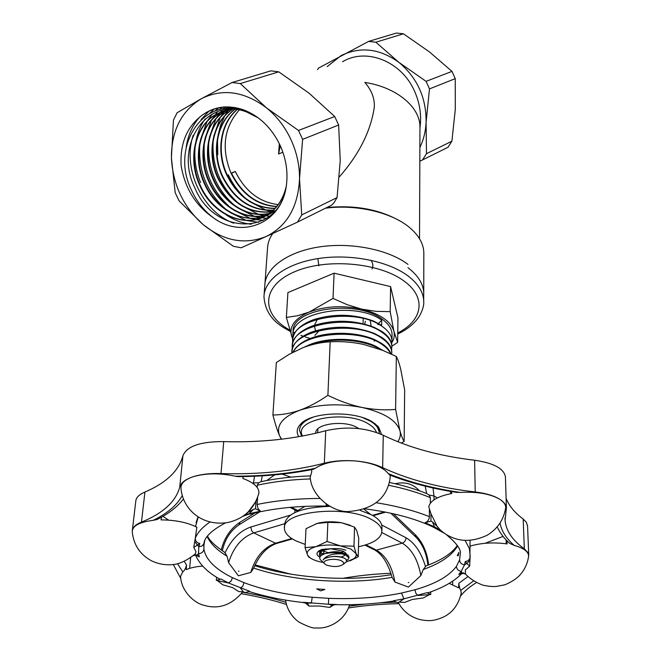 <?xml version="1.0" encoding="UTF-8"?>
<svg xmlns="http://www.w3.org/2000/svg" width="661" height="661" viewBox="0 0 661 661"><rect width="100%" height="100%" fill="white"/><g stroke="black" fill="none" stroke-linecap="round" stroke-linejoin="round"><path stroke-width="0.99" d="M272.745 233.507C269.432 238.307 267.688 243.289 267.515 248.429L265.011 282.933M423.709 295.12L423.742 292.914C423.354 283.866 418.091 275.455 407.953 267.672M423.817 254.155L423.825 252.469C423.486 243.744 418.884 235.556 410.01 227.905C392.328 212.578 356.775 204.067 325.518 208.182M426.089 81.353L451.984 71.388L455.239 78.642L455.289 109.42L451.901 141.206L448.009 147.263L422.511 159.945L426.477 153.691L426.089 122.417L429.485 88.888L426.089 81.353L398.905 62.374L375.869 42.213L368.631 41.412L318.437 68.133L317.561 69.678M266.474 107.842C276.761 116.229 284.899 126.772 290.89 139.463C296.739 152.22 299.615 165.308 299.532 178.726C298.169 206.802 287.081 226.054 266.251 236.473L241.191 247.792L233.383 246.289L203.332 224.765C183.502 207.232 172.86 184.915 171.414 157.83C171.389 130.738 181.345 111.04 201.291 98.753C222.41 88.177 244.14 91.21 266.474 107.842L298.483 130.457L334.714 116.518L309.1 93.209L278.744 71.842L240.298 83.575L266.474 107.842M302.622 139.364L299.532 178.726L301.722 214.941L337.06 197.598L340.233 160.615L338.639 125.028L302.622 139.364L298.483 130.457M339.382 176.859C359.097 154.335 370.738 131.151 374.291 107.289C374.82 98.539 371.664 90.251 364.847 82.427C396.468 87.194 420.016 106.983 419.966 126.73L419.52 238.728M342.53 61.762C366.31 47.286 401.764 61.366 414.645 91.425C419.892 103.314 421.668 115.452 419.966 127.829M258.005 117.683L245.925 111.428C203.406 94.292 170.075 146.907 191.236 189.542C196.367 201.018 203.621 210.338 212.999 217.494C195.466 205.323 184.84 187.997 181.106 165.506C179.966 143.189 187.096 126.342 202.481 114.973C214.519 106.388 228.194 104.669 243.488 109.817C259.335 115.964 271.489 127.68 279.942 144.957C285.709 157.607 287.932 170.422 286.61 183.403C283.205 222.65 242.537 239.893 212.999 217.494M285.866 188.335C277.389 236.836 213.9 234.837 194.879 187.931C173.86 146.618 206.025 95.63 246.991 112.139L258.368 117.955M202.481 114.973C214.726 106.495 228.532 104.868 243.901 110.09L257.187 117.088M280.297 145.734L278.57 153.98L279.33 143.685M278.141 204.621C259.409 202.291 245.124 191.236 235.283 171.463L231.433 173.025C241.893 193.847 256.989 204.984 276.719 206.447M276.562 206.637C256.732 205.274 241.546 194.127 231.02 173.19C221.129 148.601 223.872 127.54 239.232 110.007M274.91 208.512C254.014 208.223 237.943 197.028 226.706 174.934C216.089 152.286 220.055 123.714 236.869 109.635M237.101 109.66C220.444 123.797 216.56 152.22 227.128 174.76C238.299 196.747 254.278 207.942 275.075 208.339M273.167 210.256C251.263 211.148 234.325 199.961 222.352 176.694C211.173 152.955 216.097 122.839 234.605 109.396M235.407 108.809L236.58 108.007M236.737 108.04L235.597 108.834M234.82 109.412C216.478 122.929 211.652 152.898 222.774 176.52C234.68 199.672 251.535 210.867 273.34 210.099M271.349 211.875C248.486 214.048 230.689 202.91 217.956 178.462C206.174 153.616 212.214 121.872 232.449 109.28M235.002 107.867L233.639 108.544M232.655 109.288C212.586 121.971 206.662 153.55 218.386 178.296C231.044 202.621 248.759 213.767 271.531 211.727M269.457 213.363C248.676 218.824 224.079 204.018 213.52 180.263C201.382 154.773 208.025 122.111 229.177 110.023L230.268 109.396M230.491 109.371L229.615 109.875C208.471 121.971 201.82 154.608 213.949 180.081C224.467 203.745 248.908 218.527 269.647 213.222M267.49 214.718C246.289 221.84 220.039 206.901 209.033 182.072C196.829 156.459 203.456 123.657 224.666 111.519L227.888 109.792M228.103 109.693L228.904 109.329M228.119 109.751L225.104 111.37C203.902 123.508 197.267 156.302 209.471 181.891C220.427 206.62 246.52 221.551 267.688 214.594M274.579 210.727C253.279 228.268 217.593 214.271 204.505 183.898C192.227 158.169 198.837 125.218 220.096 113.031L225.541 110.337M235.209 107.751L231.408 108.462M228.202 109.379L225.988 110.189M225.765 110.271L220.543 112.882C199.283 125.061 192.673 158.004 204.943 183.725C216.345 209.545 244.157 224.542 265.648 215.833M286.122 186.923C283.511 197.573 278.463 205.984 270.993 212.173L270.258 212.759C248.908 230.359 213.098 216.271 199.928 185.749C187.584 159.888 194.169 126.788 215.486 114.56L223.046 111.081L231.358 109.263M223.443 110.949L215.932 114.411C194.623 126.639 188.038 159.722 200.374 185.567C212.206 212.52 241.86 227.508 263.516 216.94M270.258 212.759L270.68 212.561C277.595 207.05 282.454 199.639 285.246 190.318M278.57 153.98L282.891 152.237M337.06 197.598L333.888 202.902L331.739 205.084L297.508 222.113L266.251 236.473C244.892 245.024 223.922 241.125 203.332 224.765L179.139 200.952L175.19 192.681L171.414 157.83L173.446 120.128L177.123 112.742L201.291 98.753L232.127 82.493L270.828 70.851L278.744 71.842M419.966 128.449L419.966 126.73M270.993 212.173C278.479 206.141 283.511 197.804 286.081 187.154M235.283 171.463L231.532 173.24M186.162 147.403C187.881 135.323 192.483 125.119 199.961 116.79M233.763 223.187C202.63 212.148 181.924 168.191 193.243 135.183M201.151 119.501L208.95 111.139M251.329 224.219C242.554 223.401 234.118 220.253 226.037 214.759M200.597 182.576C195.606 170.331 193.855 157.847 195.334 145.131M196.069 140.595C197.672 132.531 200.671 125.317 205.067 118.963M209.504 113.477L214.321 109.015M258.625 222.336L246.751 220.526M245.925 220.287L230.061 212.52M226.508 209.859C206.843 192.648 197.961 170.72 199.853 144.065M200.564 139.446L206.951 121.731M207.414 120.922L212.313 113.973M215.081 110.949L218.37 107.958M263.21 220.32L255.824 219.617M255.551 219.568L250.899 218.477M250.065 218.229L234.044 210.289M230.441 207.554C211.322 190.608 202.613 169.1 204.323 143.024M205.017 138.323L211.404 120.368M211.875 119.542L217.593 111.618M219.46 109.619L221.84 107.379M266.647 218.295L259.996 217.601M259.723 217.552L255.006 216.444M254.163 216.197L237.985 208.083M234.341 205.265C215.759 188.583 207.232 167.489 208.752 141.999M209.43 137.207L215.816 119.013M216.287 118.179L221.906 110.337M223.236 108.883L225.021 107.107M269.473 216.254L264.136 215.618M263.846 215.569L259.071 214.437M258.22 214.181L241.876 205.893M238.183 202.985C220.146 186.567 211.801 165.911 213.148 141M213.8 136.116L220.179 117.675M220.658 116.832L225.004 110.478M225.029 110.453L225.698 109.635M226.673 108.511L228.037 107.057M217.8 154.814L217.494 140.016M218.122 135.042L220.576 125.251L224.5 116.353M224.98 115.501L227.954 110.924M228.152 110.651L228.954 109.602M229.904 108.421L230.953 107.206M273.819 211.95L272.274 211.702M271.688 211.586L267.077 210.471M266.201 210.206L249.544 201.547M245.752 198.465C238.472 192.054 232.655 184.155 228.301 174.768M297.508 222.113L301.722 214.941M240.298 83.575L232.127 82.493M334.714 116.518L338.639 125.028M368.631 41.412L396.41 33.05L403.441 33.802L429.419 51.897L451.984 71.388M403.441 33.802L375.869 42.213M419.834 161.185L422.511 159.945M455.239 78.642L429.485 88.888M426.477 153.691L451.901 141.206M419.884 147.502C423.569 139.826 425.634 131.465 426.089 122.417C426.411 97.886 417.347 77.874 398.905 62.374C379.612 48.501 360.344 46.245 341.126 55.59L327.137 66.637M326.708 207.587C354.907 204.836 379.331 209.306 399.988 220.989M341.638 560.908C335.548 557.686 321.287 559.917 324.402 563.569L326.344 565.006C333.648 567.287 339.39 566.989 343.555 564.114L343.613 562.461L341.638 560.908M321.717 561.007L320.362 559.71C319.255 558.115 319.676 556.62 321.61 555.232L324.807 553.728C330.335 552.422 336.085 552.472 342.051 553.885C332.466 553.397 326.146 555.438 323.08 560.016L324.27 558.818C330.161 556.083 336.647 555.777 343.737 557.909L345.918 559.115L346.604 561.594L345.133 562.808M319.982 550.39L320.659 551.431M323.254 554.323L320.626 552.34M320.263 551.869L319.742 550.712M325.543 548.878L321.709 550.588L319.47 554.744C318.709 549.192 337.845 546.581 345.819 550.274M319.527 554.149L320.552 556.149M320.18 556.653L319.47 554.744M341.126 552.579L340.241 552.654M323.089 553.307L324.287 553.901M348.983 557.206L347.967 555.314L345.695 554.025C339.341 551.844 332.384 551.745 324.807 553.728M342.051 553.885L345.662 554.943L348.958 557.925L348.066 559.561L346.818 560.338M326.542 557.71C333.103 555.884 338.853 555.951 343.778 557.925M325.79 553.422C333.012 551.1 339.258 551.15 344.521 553.596M323.907 554.05L323.642 550.464M364.641 324.121L365.417 321.304M391.643 343.836L391.956 340.803C391.7 335.4 388.255 330.483 381.628 326.055C355.535 307.001 290.162 317.734 292.583 341.002L292.691 342.993M292.79 342.621L292.625 340.25C293.17 331.541 300.251 324.634 313.884 319.552C334.21 313.405 354.073 313.909 373.473 321.048L381.645 325.295L381.752 320.155C355.725 301.011 290.518 311.81 292.922 335.177L293.03 337.151M292.988 334.012L293.129 331.698C290.741 308.943 355.8 299.02 381.777 318.899C388.428 323.617 391.857 328.757 392.056 334.334L392.047 335.334M380.315 349.438C364.029 339.167 330.492 336.92 310.026 345.257M304.101 347.232L310.026 344.497C328.583 337.06 357.783 337.829 375.365 346.067L383.14 350.528M390.568 353.709C388.908 350.107 385.809 346.851 381.265 343.927C358.518 327.914 302.027 332.59 293.368 352.032M292.906 352.272C295.773 346.447 301.788 341.762 310.967 338.217C329.343 331.07 357.502 331.83 374.919 339.771L381.281 343.158C386.247 346.364 389.469 349.933 390.957 353.883M391.692 354.222L391.775 352.536C391.51 347.199 388.048 342.332 381.389 337.936C355.155 319.065 289.435 329.69 291.889 352.743L291.889 352.817M291.947 352.784L291.931 351.991C292.402 343.695 299.069 337.027 311.918 331.962C333.243 325.229 354.089 325.741 374.457 333.499L381.405 337.176C388.065 341.572 391.527 346.438 391.783 351.784L391.775 352.635M391.543 349.694L391.866 346.653C391.609 341.283 388.156 336.391 381.513 331.979C355.345 313.017 289.799 323.7 292.236 346.86L292.352 348.868M292.451 348.496L292.278 346.108M292.286 345.91C292.906 337.482 299.78 330.764 312.893 325.741C333.722 319.304 354.081 319.808 373.977 327.261L381.529 331.219C388.172 335.639 391.618 340.531 391.874 345.901L391.866 346.761M264.119 294.748L264.788 285.494C265.152 268.234 287.048 251.882 319.032 246.958C350.958 241.992 388.338 249.486 407.977 264.375M397.633 342.431L397.963 317.958L390.593 286.593L390.172 311.653L393.915 331.31L397.633 342.431L391.882 346.174M292.699 339.052L286.353 317.437L297.549 315.743L309.191 312.075L333.028 298.425L334.094 273.175L390.593 286.593M333.028 298.425L347.207 304.688L361.674 309.125L376.126 311.364L390.172 311.653M286.353 317.437L287.899 292.592L334.094 273.175M292.724 338.82L291.807 336.771C288.683 326.84 294.476 318.602 309.191 312.075C325.055 306.142 342.555 305.159 361.674 309.125C380.092 313.843 390.841 321.238 393.915 331.31C394.824 335.218 394.146 338.977 391.866 342.596M378.48 323.411L381.752 320.155M311.752 344.769L313.603 344.009M379.588 324.799L377.58 324.311M314.859 335.342L319.461 330.442M315.553 330.748L314.372 325.989M314.421 325.22L317.42 319.18M370.251 320.593L371.16 326.154M370.871 260.227C373.002 263.128 373.407 266.044 372.069 268.977M318.842 265.838L317.908 258.6M376.398 432.385C375.448 429.386 372.903 426.626 368.764 424.106C346.405 409.316 292.41 419.471 302.54 436.02M301.664 436.186L299.483 430.245C299.747 424.643 304.729 420.148 314.421 416.752M362.798 417.686L370.689 421.346C376.159 424.734 378.976 428.419 379.141 432.418L379.108 433.385M358.708 428.576L357.576 427.849C345.075 419.685 314.619 423.668 315.784 433.162L315.784 433.261M298.78 436.698C296.285 432.567 296.731 428.551 300.111 424.659C310.166 411.745 354.428 410.076 372.655 422.082L378.497 426.791L381.554 434.442M379.117 433.393L379.265 431.658L376.349 425.04L374.861 423.536M404.144 441.366L404.664 389.957L400.649 368.896C399.227 363.286 397.79 359.138 396.336 356.453L395.609 409.432L399.913 430.65C401.376 435.905 402.78 439.482 404.144 441.366L401.359 443.126M396.336 356.453L382.802 350.396L363.649 344.439C352.396 342.059 341.241 341.192 330.17 341.82L327.897 395.319C339.002 400.863 350.33 404.904 361.881 407.432C373.457 409.68 384.702 410.349 395.609 409.432M281.272 439.235L279.603 435.797C277.273 430.361 275.042 423.42 272.91 414.968C281.47 414.992 290.41 413.422 299.73 410.258C309.191 406.763 318.577 401.781 327.897 395.319M330.17 341.82C321.337 342.241 312.322 344.166 303.126 347.603L289.27 354.263L276.339 362.55L272.91 414.968M397.798 441.738C400.202 438.185 400.905 434.492 399.913 430.65C396.385 420.198 383.711 412.456 361.881 407.432C339.184 403.193 318.47 404.135 299.73 410.258C282.429 417.008 275.72 425.519 279.603 435.797L281.594 439.201M476.457 582.581C470.012 586.514 465.096 590.562 461.717 594.735L460.7 595.801M193.549 555.777L195.342 553.885L194.722 555.025L196.961 555.042L199.325 556.901L198.54 553.645L196.961 555.042L193.789 555.347M238.952 571.286L238.456 571.079L238.952 571.294M324.939 589.438L316.685 588.893L320.734 590.876L324.939 589.438M336.499 604.476L332.937 605.112L336.499 604.476L328.401 604.237L332.004 604.947L329.756 607.434L333.698 604.922M473.557 580.953L460.8 590.339L461.196 593.487M460.8 590.339C459.965 589.306 459.304 586.951 458.8 583.266L467.947 576.623M449.191 583.357L458.635 587.819L458.8 583.266M408.242 582.589L408.812 582.448L408.242 582.589M458.899 552.365L457.321 555.62L458.205 555.785L458.899 552.365M500.022 523.099C501.559 531.138 506.285 538.566 514.192 545.383C523.669 548.085 528.478 551.629 528.626 556.017L528.486 557.058M514.192 545.383L509.59 543.317L507.797 541.632M470.128 546.11C481.423 542.838 493.759 542.111 507.127 543.92L506.838 540.673M414.976 589.769L415.843 593.281L417.967 595.478L430.732 594.536L426.965 592.694L403.921 598.858L401.467 593.057L414.976 589.769C435.376 583.952 449.191 576.152 456.429 566.353L459.569 559.966C459.899 562.792 461.552 564.411 464.534 564.816L466.782 563.453L469.649 566.138L470.111 557.132M389.883 475.077L388.338 473.64C409.622 482.266 433.583 488.529 460.221 492.437C476.622 491.511 489.661 493.701 499.328 498.997L499.65 499.195C503.748 501.806 505.756 504.64 505.69 507.698L505.483 509.077M460.221 492.437L454.917 492.115M431.691 526.354L434.434 526.792L432.55 522L437.119 526.321L430.939 513.68L428.758 506.665C430.27 500.633 437.946 496.237 451.785 493.494L451.413 491.536M241.802 476.127L237.803 476.622L235.076 476.168C263.45 476.193 290.187 473.557 315.297 468.269C324.295 462.444 337.374 459.982 354.527 460.891L355.147 460.932C371.821 462.626 382.884 466.864 388.338 473.64M315.297 468.269L312.636 469.434M389.66 480.745L389.998 479.043C386.528 498.865 372.474 509.714 347.843 511.581C333.086 512.068 311.48 496.956 310.199 477.259L311.777 471.665L311.513 469.657M258.534 494.527L258.905 493.056C254.311 509.028 243.926 518.86 227.748 522.537C201.043 526.693 182.386 508.317 180.974 488.066C180.775 483.472 184.675 479.746 192.657 476.903L193.111 476.746C205.571 473.102 219.559 472.912 235.076 476.168M291.336 507.26L297.781 510.499L305.06 506.351M297.781 510.499L296.533 510.689M457.577 545.862C452.141 555.38 440.705 563.255 423.263 569.485L420.867 575.566L408.407 587.084L394.939 582.052L392.105 577.359C348.446 584.919 292.757 581.275 253.717 568.096L250.767 572.434C255.427 557.248 263.689 547.506 275.554 543.202L291.79 538.541M302.953 602.518L307.464 603.353L309.051 606.087L305.423 603.039L311.331 603.121L312.232 597.247L328.691 598.329C354.808 599.353 379.067 597.594 401.467 593.057M244.008 582.655L242.843 586.092L240.488 588.108L243.446 591.892L245.074 592.587L249.775 591.339L228.458 582.969L231.135 581.069L232.449 577.664L244.008 582.655C263.656 590.017 286.395 594.883 312.232 597.247M216.593 577.218L216.337 580.366L221.063 579.061L219.725 579.077C207.711 572.459 199.639 564.444 195.491 555.042M216.337 580.366L228.458 582.969L221.063 579.061M204.001 543.499L203.902 549.217C203.348 552.009 201.564 553.488 198.54 553.645L198.787 546.746L199.82 543.507L193.772 547.391L195.276 538.203C197.581 532.485 202.497 527.09 210.041 522.008M247.47 513.01L244.983 514.795L247.47 513.01L256.005 501.278L255.485 508.755L260.409 511.16L257.964 508.483L257.129 504.467C276.199 500.534 297.136 498.526 319.949 498.452M255.485 508.755L253.436 509.383L249.015 513.779L260.409 511.16M328.509 505.566L326.22 505.648L326.137 503.979M432.55 522L430.947 521.116L425.048 522.744L434.434 526.792L441.573 531.08M470.029 560.371L466.782 563.453L465.228 561.602L468.186 560.726L469.938 558.338M462.188 573.294L458.8 574.392L461.973 572.93L465.542 574.12C472.425 581.622 483.926 585.803 484.116 585.415C489.33 586.423 493.42 586.753 496.361 586.423L504.136 584.952C504.029 585.266 513.126 581.713 518.926 576.095C524.371 570.484 527.602 563.792 528.626 556.017M397.253 602.551L393.435 600.766L403.921 598.858L399.153 602.097L397.253 602.551M258.905 493.056C259.236 487.471 253.865 482.588 242.818 478.415L243.331 476.564M389.998 479.043L390.304 475.242M202.687 566.089C195.83 566.601 190.351 567.791 186.253 569.666L186.559 565.048C185.559 568.667 184.295 570.93 182.767 571.839L177.553 563.792M199.82 543.507C196.829 542.855 195.309 541.095 195.276 538.203L196.862 527.222C187.36 522.438 175.421 520 161.036 519.893L161.581 517.109M207.513 535.997C209.363 540.409 215.081 545.854 224.666 552.348L227.095 556.232C217.031 550.183 210.388 543.59 207.157 536.468M243.446 591.892L238.662 591.554L232.664 587.662L222.691 584.778L218.023 581.085M428.774 595.007L423.189 597.982L412.282 599.469L404.582 602.427L399.153 602.097M430.732 591.884L430.732 594.536M423.263 569.485L426.039 565.948C441.664 560.123 452.091 553.29 457.305 545.432M430.939 513.68L430.947 521.116M203.952 543.639L203.704 546.341L204.703 540.772M284.676 523.727L253.717 532.906C241.794 537.343 233.424 547.258 228.607 562.651L227.095 556.232M228.607 562.651L238.373 575.789L250.767 572.434M430.369 503.153L430.361 497.667C418.289 492.602 404.301 488.454 388.379 485.207M310.447 478.928C291.171 479.572 273.456 481.671 257.294 485.232L257.146 487.38M256.005 501.278L257.608 497.65L257.129 504.467M429.377 509.862L429.386 516.654C429.113 519.703 427.667 521.736 425.048 522.744M364.071 509.3L370.367 514.241M248.685 511.978L253.436 509.383M428.609 592.628L426.965 592.694M465.071 573.682L465.542 574.12L465.303 570.005L469.649 566.138M242.909 591.694C231.573 605.137 218.609 609.673 204.026 605.286C194.194 603.278 181.031 590.86 180.569 576.252L182.767 571.839M159.871 518.05L157.128 519.472L153.178 520.331C167.216 513.531 176.917 505.26 182.287 495.51M132.274 531.634L132.266 531.419C132.663 525.768 139.636 522.074 153.178 520.331M193.111 476.746C200.961 474.251 210.256 473.193 221.005 473.557C258.302 474.689 292.749 471.243 324.336 463.221C333.475 460.915 343.538 460.139 354.527 460.891M355.147 460.932C366.062 461.874 375.233 464.129 382.653 467.691C408.87 479.845 439.722 487.934 475.218 491.966C485.397 493.172 493.437 495.519 499.328 498.997M132.266 531.419L132.266 530.915C132.514 527.428 135.588 524.504 141.462 522.132C163.011 513.349 175.768 501.682 179.734 487.14C180.825 482.943 185.13 479.531 192.657 476.903M499.65 499.195C503.88 501.881 506.136 504.789 506.409 507.921L505.07 520.43C506.103 530.94 512.523 540.392 524.322 548.787L528.032 552.745L528.726 555.05L528.445 557.306M398.839 603.633C380.868 604.063 364.054 605.517 348.388 607.988M286.469 604.501C273.175 600.163 258.154 596.577 241.405 593.752M132.357 530.147L135.794 501.162C136.067 497.543 139.116 494.502 144.941 492.04C166.275 482.885 178.933 470.781 182.923 455.718C186.807 446.216 200.407 441.507 223.724 441.598C260.533 442.705 294.542 439.086 325.724 430.741C346.645 426.048 365.83 427.56 383.264 435.268C409.126 447.803 439.573 456.123 474.615 460.238C493.519 462.989 503.789 468.475 505.425 476.713L505.442 477.366M506.111 498.377C509.102 505.896 514.795 512.787 523.19 519.042L526.313 522.198L527.569 526.04M168.638 520.133L162.928 516.332M290.757 574.145L255.063 564.899M390.907 573.261C373.713 574.012 357.659 575.706 342.745 578.342M503.071 536.426L485.058 543.301M221.005 473.557L223.724 441.598M180.808 578.54L173.322 564.544M141.462 522.132L144.941 492.04M190.616 557.876L189.633 568.369M506.128 539.93L506.243 543.796M382.653 467.691L383.264 435.268M328.691 598.329L328.401 604.237L303.366 602.32M465.228 561.602L464.534 564.816L461.213 571.401L458.8 574.392M243.694 515.762L249.015 513.779L250.131 514.101C273.175 508.177 299.607 505.516 329.442 506.119M463.493 572.88L461.973 572.93L461.213 571.401C458.337 570.856 456.743 569.171 456.429 566.353M393.923 600.989C375.787 603.84 356.659 605.079 336.54 604.716L336.581 604.716M305.399 602.997L303.151 602.543C283.453 600.32 265.441 596.643 249.114 591.521M441.936 531.386L444.101 533.055M365.293 508.846C392.708 512.523 415.215 518.538 432.823 526.891L443.771 532.956M195.598 554.959L196.482 555.571L195.276 554.934M199.325 556.901L195.681 555.108M251.948 513.043L242.934 516.291M194.722 541.566L198.787 546.746L201.853 546.093L203.869 543.846C204.332 537.286 211.537 530.304 225.467 522.901M389.246 482.423C403.26 485.397 415.769 489.115 426.766 493.593L429.179 495.056L430.361 497.667M257.294 485.232L258.649 482.77L261.087 481.638L262.318 475.829M365.938 544.838L376.415 550.117L374.944 550.134C382.198 554.315 387.817 563.073 391.799 576.4L392.105 577.359M358.485 546.754C373.581 543.458 381.372 538.261 381.868 531.171C381.653 526.991 378.216 523.099 371.548 519.505C345.711 504.492 281.735 511.374 284.42 528.354C284.61 533.039 288.535 537.253 296.211 541.004L305.233 544.433M381.942 527.387L381.951 526.627C381.736 522.421 378.307 518.505 371.656 514.894L360.262 510.432M329.856 506.351C301.97 507.318 286.915 513.143 284.676 523.818L284.47 527.519M319.916 550.431L319.676 552.877M343.464 551.448L340.646 552.712M328.021 552.613L323.279 551.01M323.237 562.453L323.204 562.445C317.181 561.396 312.686 559.751 309.703 557.52L307.522 555.017C306.159 551.571 308.96 548.787 315.917 546.664C323.361 544.747 331.549 544.499 340.506 545.912L350.917 549.06L356.056 553.579L356.188 555.918L354.329 558.479L346.29 561.974M312.339 559.156L308.819 557.099L307.522 555.017L305.076 547.647L315.917 546.664L327.079 541.475L340.506 545.912L353.982 546.151L354.552 527.123L341.316 522.694L350.264 525.272M319.916 557.157C317.197 555.661 316.371 554.075 317.445 552.414L318.809 550.91L321.932 549.431L330.822 548.754L343.199 551.167L345.951 553.249L346.455 554.364M344.703 555.504L341.233 557.033M315.9 523.826L316.958 523.495C324.328 521.512 332.45 521.248 341.316 522.694L327.856 522.355L316.958 523.495L306.002 528.701L305.076 547.647M322.047 549.407L317.528 552.307M321.932 555.017L319.891 553.257M353.982 546.151L356.056 553.579L358.204 556.76L358.725 537.988L356.717 530.568L354.552 527.123M327.079 541.475L327.856 522.355M358.204 556.76L350 560.85M397.757 332.946C422.586 320.651 426.998 297.557 404.16 281.148C379.538 262.508 325.972 257.864 294.352 271.861C262.359 285.577 260.748 312.215 286.725 328.286L289.584 330.004M289.964 331.277L284.924 328.368C271.935 321.006 264.954 310.447 263.97 296.706C264.317 279.595 286.312 263.384 318.462 258.509C350.553 253.593 388.131 261.045 407.878 275.827C418.041 283.561 423.313 291.922 423.693 300.904L423.709 292.336M293.344 332.012L294.88 332.764M300.838 335.334L303.085 336.185M305.101 336.903L310.158 338.498M374.06 341.002L374.985 340.812M132.266 531.568L132.316 532.245C133.704 545.044 140.124 554.579 151.559 560.85C158.549 564.106 165.729 565.345 173.116 564.568C175.661 564.312 183.394 563.445 195.342 553.885L196.011 551.77L193.772 547.391M329.756 607.434L319.602 606.046L309.051 606.087M437.119 526.321L440.003 529.668M459.569 559.966L460.296 553.695C461.229 549.63 456.751 543.425 446.861 535.08M326.22 505.648L328.74 505.698M259.823 511.821L238.993 524.875C230.416 530.733 224.856 539.393 222.319 550.836M225.178 552.596C231.49 539.277 240.05 530.75 250.85 527.015L290.278 515.175M427.865 565.262C426.651 553.513 422.668 544.143 415.926 537.162L390.858 513.225M381.719 524.983L406.044 537.781C414.67 542.821 421.107 552.282 425.37 566.163M437.367 497.907L433.971 495.957L433.98 499.856M395.154 483.736C404.97 481.481 413.084 483.844 419.487 490.817M426.626 493.536L425.188 486.141M253.411 483.769L253.469 482.96L252.651 483.224M266.771 480.522L274.662 474.887M282.148 474.127L290.799 477.151M203.902 549.217C205.868 559.801 215.387 569.278 232.449 577.664M465.113 540.376L469.401 548.655L470.202 556.265M375.96 502.699C396.451 505.962 414.257 510.606 429.386 516.654M198.234 516.927L195.524 526.536M250.85 527.015L251.56 530.56L253.361 532.716L275.554 543.202L276.62 543.433L292.377 538.913M258.649 482.77L253.469 482.96L254.51 476.234M372.49 515.349L384.454 511.911M451.38 493.569L449.943 491.288M433.046 487.975L433.971 495.957L429.179 495.056M394.939 582.052C392.163 566.502 385.983 555.86 376.415 550.117L402.26 543.16L381.785 532.518M420.867 575.566C417.967 559.834 411.762 549.035 402.26 543.16C404.532 542.284 405.796 540.491 406.044 537.781M396.311 602.113L379.662 602.882M364.996 604.121L349.107 606.129M285.94 602.328C272.952 598.296 258.484 594.933 242.529 592.248M182.923 455.718L179.734 487.14M184.303 561.495L186.559 565.048M452.694 584.547L452.661 581.168M523.19 519.042L524.322 548.787M474.615 460.238L475.218 491.966M325.724 430.741L324.336 463.221M238.993 524.875L240.009 522.256L254.873 512.928M393.361 513.779L415.149 534.609L415.926 537.162M277.463 543.193L276.62 543.433C266.887 546.854 259.228 555.133 253.642 568.278M364.988 545.127L374.035 549.679M289.658 477.267L289.733 476.589M423.825 252.469L423.742 292.914M246.991 112.139L245.925 111.428M243.901 110.09L243.488 109.817M229.607 109.883L229.169 110.023M225.095 111.379L224.657 111.519M220.534 112.882L220.096 113.031M215.932 114.411L215.486 114.56M324.402 563.569L320.362 559.71M317.875 428.882L317.693 432.806M348.991 557.008L348.958 557.925M363.203 318.528L363.079 322.808M343.555 564.114L346.604 561.594M348.066 559.561L346.728 560.09M348.182 554.959L347.736 555.133M321.89 553.472L323.477 554.224M292.583 341.002L292.625 340.25M291.889 352.743L291.931 351.991M391.775 352.536L391.783 351.784M391.866 346.653L391.874 345.901M391.956 340.803L392.056 334.334M397.748 334.045C407.391 329.426 414.571 323.526 419.289 316.338C422.726 310.183 424.197 305.035 423.693 300.904M315.801 432.707L315.784 433.162M379.174 430.642L379.141 432.418M376.349 425.04L378.497 426.791M302.424 423.023L300.111 424.659M285.552 600.097C287.006 609.252 291.443 616.556 298.855 622.018C307.671 626.636 313.43 628.603 316.123 627.917C329.112 629.305 345.356 619.911 349.553 604.724M398.145 602.345C403.144 611.4 410.539 617.176 420.338 619.663C425.841 620.729 430.294 620.902 433.699 620.192C448.761 617.225 457.966 608.037 461.328 592.611M440.135 529.792L437.549 527.106C441.854 531.973 447.034 535.55 453.074 537.847C463.196 541.913 474.54 541.053 487.116 535.27C497.551 528.932 503.748 519.736 505.69 507.698M294.798 512.581L294.938 509.887M470.029 540.359L469.946 558.305M528.726 555.05L527.544 525.545M504.996 517.968L505.07 520.43M506.409 507.921L505.425 476.713M461.552 573.806L464.047 573.194M461.543 573.814C453.933 581.548 442.696 587.902 427.841 592.892M497.212 526.883C499.997 532.964 504.12 538.442 509.59 543.317M389.346 474.871C409.704 482.811 432.327 488.677 457.214 492.47M237.803 476.622C264.516 476.498 289.815 474.028 313.711 469.219M157.128 519.472C168.398 513.878 177.181 507.053 183.469 499.014M239.472 522.587C230.235 528.974 224.145 538.137 221.212 550.084M450.182 491.33L451.67 493.511M428.65 564.965C427.279 552.72 422.908 542.731 415.554 535.005M289.964 507.384L296.963 510.903M373.143 515.729L385.636 512.143M196.053 522.62L198.06 516.811M310.158 475.895C292.526 476.54 276.199 478.457 261.169 481.638M391.329 574.673C348.041 581.796 293.707 578.276 254.725 565.651M381.868 531.171L381.951 526.627M345.323 552.662L345.951 553.249M319.932 550.406L317.445 552.414M309.703 557.52L308.819 557.099M353.899 558.818L356.37 557.843M318.809 550.91L319.643 550.596"/></g></svg>
